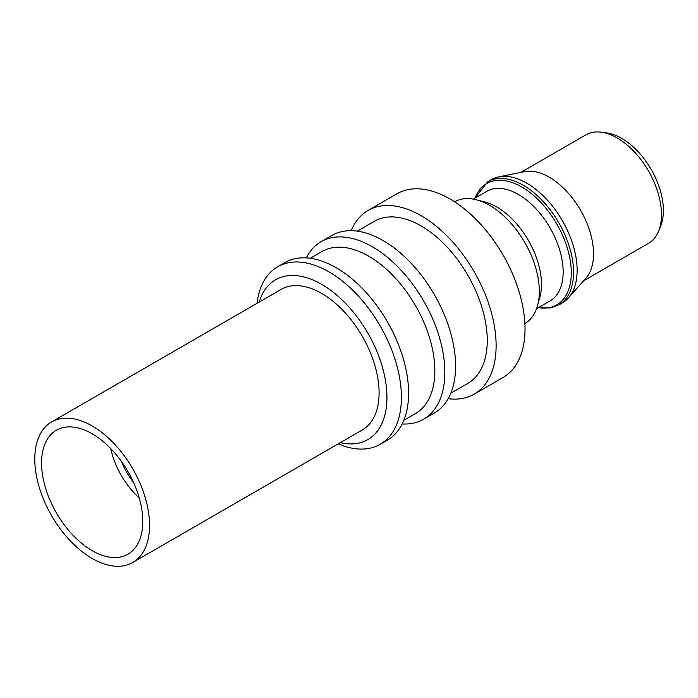 <?xml version="1.0" encoding="UTF-8"?>
<svg xmlns="http://www.w3.org/2000/svg" width="698" height="698" viewBox="0 0 698 698"><rect width="100%" height="100%" fill="white"/><g stroke="black" fill="none" stroke-linecap="round" stroke-linejoin="round"><path stroke-width="1.05" d="M121.496 461.535A46.644 26.934 -120 0 0 133.405 482.161M97.484 429.314A81.151 46.853 60 0 1 146.144 500.894A81.151 46.853 60 0 1 132.742 562.501A81.151 46.853 60 0 1 86.857 555.128A81.151 46.853 60 0 1 38.189 483.548A81.151 46.853 60 0 1 51.591 421.941A81.151 46.853 60 0 1 97.484 429.314M132.742 562.501L362.279 429.977A81.151 46.853 -120 0 0 375.681 368.37A81.151 46.853 -120 0 0 327.013 296.79A81.151 46.853 -120 0 0 281.128 289.417L51.591 421.941M96.856 436.739A71.571 41.322 -120 0 0 56.381 430.238A71.571 41.322 -120 0 0 44.567 484.578A71.571 41.322 -120 0 0 87.486 547.694A71.571 41.322 -120 0 0 127.952 554.203A71.571 41.322 -120 0 0 139.766 499.864A71.571 41.322 -120 0 0 96.856 436.739M259.167 302.094A92.267 53.275 60 0 1 321.699 284.365A92.267 53.275 60 0 1 386.264 386.116A92.267 53.275 60 0 1 340.319 442.654M338.207 443.876A102.493 59.173 -120 0 0 380.183 444.286A102.493 59.173 -120 0 0 395.888 362.157A102.493 59.173 -120 0 0 328.933 271.836A102.493 59.173 -120 0 0 277.682 266.767A102.493 59.173 -120 0 0 257.056 303.316M380.183 444.286L387.373 440.141A102.493 59.173 -120 0 0 403.086 358.004A102.493 59.173 -120 0 0 336.122 267.683A102.493 59.173 -120 0 0 284.88 262.614L277.682 266.767M403.837 420.301L415.467 413.582A93.549 54.008 -120 0 0 429.811 338.626A93.549 54.008 -120 0 0 368.692 256.183A93.549 54.008 -120 0 0 321.918 251.55L310.287 258.269M402.179 423.956A102.493 59.173 -120 0 0 423.59 419.228A102.493 59.173 -120 0 0 439.304 337.09A102.493 59.173 -120 0 0 372.348 246.778A102.493 59.173 -120 0 0 321.097 241.7A102.493 59.173 -120 0 0 306.291 257.885M423.59 419.228L434.365 413.007A102.493 59.173 -120 0 0 455.593 366.084A102.493 59.173 -120 0 0 383.115 240.557A102.493 59.173 -120 0 0 331.864 235.479L321.097 241.7M450.829 393.175L467.878 383.324A93.549 54.008 -120 0 0 482.222 308.359A93.549 54.008 -120 0 0 421.103 225.925A93.549 54.008 -120 0 0 374.329 221.292L357.28 231.143M351.155 230.68A106.07 61.241 60 0 1 368.073 210.447A106.07 61.241 60 0 1 421.103 215.699A106.07 61.241 60 0 1 490.406 309.17A106.07 61.241 60 0 1 474.143 394.169A106.07 61.241 60 0 1 448.16 398.706M474.143 394.169L503.057 377.478A106.07 61.241 -120 0 0 519.321 292.479A106.07 61.241 -120 0 0 450.027 199.009A106.07 61.241 -120 0 0 396.988 193.747L368.073 210.447M524.887 323.558A70.289 40.58 -120 0 0 537.573 305.584A70.289 40.58 -120 0 0 489.638 205.352A70.289 40.58 -120 0 0 476.507 199.811A70.289 40.58 -120 0 0 454.599 201.809M658.572 231.221L660.648 226.126A58.929 34.028 -120 0 0 621.726 138.37A58.929 34.028 -120 0 0 606.859 132.952L601.406 132.21A62.619 36.156 60 0 1 617.207 137.96A62.619 36.156 60 0 1 658.572 231.221A62.619 36.156 60 0 1 648.512 243.323L583.572 280.823M537.573 305.584L539.877 297.2A63.265 36.523 -120 0 0 496.74 206.992A63.265 36.523 -120 0 0 484.918 202.001L476.507 199.811M487.701 181.742L491.279 179.674A71.117 41.06 60 0 1 498.66 176.899L524.451 171.647A62.619 36.156 60 0 1 549.265 177.187A62.619 36.156 60 0 1 588.379 226.929A62.619 36.156 60 0 1 585.945 278.144L568.495 297.854A71.117 41.06 60 0 1 562.396 302.862L558.819 304.921A71.117 41.06 60 0 0 569.725 247.938A71.117 41.06 60 0 0 523.256 185.267A71.117 41.06 60 0 0 487.701 181.742L474.849 198.232M536.587 308.682L550.059 300.908A63.265 36.523 -120 0 0 559.752 250.216A63.265 36.523 -120 0 0 518.431 194.472A63.265 36.523 -120 0 0 486.794 191.339L473.331 199.113M498.66 176.899A71.117 41.06 60 0 1 526.833 183.199A71.117 41.06 60 0 1 571.261 239.684A71.117 41.06 60 0 1 568.495 297.854M520.944 172.362L585.892 134.862A62.619 36.156 60 0 1 601.406 132.21M139.225 497.883A57.506 33.207 60 0 1 110.79 448.64M538.394 307.644A70.027 40.432 -120 0 0 570.571 262.631A70.027 40.432 -120 0 0 521.781 187.003A70.027 40.432 -120 0 0 475.129 198.075M538.114 307.801L550.853 307.905L558.819 304.921"/></g></svg>
